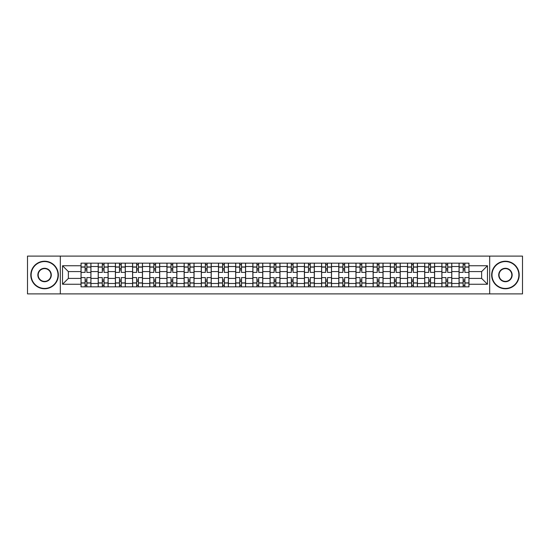 <?xml version="1.0" encoding="UTF-8"?>
<svg xmlns="http://www.w3.org/2000/svg" width="550" height="550" viewBox="0 0 550 550"><rect width="100%" height="100%" fill="white"/><g stroke="black" fill="none" stroke-linecap="round" stroke-linejoin="round"><path stroke-width="0.82" d="M489.679 293.893L522.5 293.893L522.5 256.107L27.5 256.107L27.5 293.893L489.679 293.893L489.679 256.107M98.216 286.839L98.216 266.516L90.942 266.516L90.942 286.839M90.942 266.516L90.942 263.161M98.216 266.516L98.216 263.161M108.13 263.161L108.13 286.839M115.397 286.839L115.397 263.161M125.311 263.161L125.311 286.839M132.578 286.839L132.578 263.161M142.491 263.161L142.491 286.839M149.765 286.839L149.765 263.161M159.679 263.161L159.679 286.839M166.946 286.839L166.946 263.161M176.859 263.161L176.859 286.839M184.126 286.839L184.126 263.161M194.04 263.161L194.04 286.839M201.314 286.839L201.314 263.161M211.228 263.161L211.228 286.839M218.494 286.839L218.494 263.161M228.408 263.161L228.408 286.839M235.675 286.839L235.675 263.161M245.589 263.161L245.589 286.839M252.863 286.839L252.863 263.161M262.776 263.161L262.776 286.839M270.043 286.839L270.043 263.161M279.957 263.161L279.957 286.839M287.224 286.839L287.224 263.161M297.137 263.161L297.137 286.839M304.411 286.839L304.411 263.161M314.325 263.161L314.325 286.839M321.592 286.839L321.592 263.161M331.506 263.161L331.506 286.839M338.772 286.839L338.772 263.161M348.686 263.161L348.686 286.839M355.96 286.839L355.96 263.161M365.874 263.161L365.874 286.839M373.141 286.839L373.141 263.161M383.054 263.161L383.054 286.839M390.321 286.839L390.321 263.161M400.235 263.161L400.235 286.839M407.509 286.839L407.509 263.161M417.422 263.161L417.422 286.839M424.689 286.839L424.689 263.161M434.603 263.161L434.603 286.839M441.87 286.839L441.87 263.161M451.784 263.161L451.784 286.839M459.058 286.839L459.058 263.161M459.058 278.417L451.784 278.417M441.87 278.417L434.603 278.417M424.689 278.417L417.422 278.417M407.509 278.417L400.235 278.417M390.321 278.417L383.054 278.417M373.141 278.417L365.874 278.417M355.96 278.417L348.686 278.417M338.772 278.417L331.506 278.417M321.592 278.417L314.325 278.417M304.411 278.417L297.137 278.417M287.224 278.417L279.957 278.417M270.043 278.417L262.776 278.417M252.863 278.417L245.589 278.417M235.675 278.417L228.408 278.417M218.494 278.417L211.228 278.417M201.314 278.417L194.04 278.417M184.126 278.417L176.859 278.417M166.946 278.417L159.679 278.417M149.765 278.417L142.491 278.417M132.578 278.417L125.311 278.417M115.397 278.417L108.13 278.417M98.216 278.417L90.942 278.417M459.058 271.583L451.784 271.583M441.87 271.583L434.603 271.583M424.689 271.583L417.422 271.583M407.509 271.583L400.235 271.583M390.321 271.583L383.054 271.583M373.141 271.583L365.874 271.583M355.96 271.583L348.686 271.583M338.772 271.583L331.506 271.583M321.592 271.583L314.325 271.583M304.411 271.583L297.137 271.583M287.224 271.583L279.957 271.583M270.043 271.583L262.776 271.583M252.863 271.583L245.589 271.583M235.675 271.583L228.408 271.583M218.494 271.583L211.228 271.583M201.314 271.583L194.04 271.583M184.126 271.583L176.859 271.583M166.946 271.583L159.679 271.583M149.765 271.583L142.491 271.583M132.578 271.583L125.311 271.583M115.397 271.583L108.13 271.583M98.216 271.583L90.942 271.583M68.365 278.417L81.029 278.417L81.029 271.583L68.365 271.583L68.365 278.417L62.528 284.254L62.528 265.746L81.029 265.746L81.029 271.583M468.971 271.583L468.971 278.417L481.635 278.417L481.635 271.583L468.971 271.583L468.971 263.161L81.029 263.161L81.029 265.746M468.971 265.746L487.472 265.746L487.472 284.254L468.971 284.254L468.971 278.417M81.029 278.417L81.029 286.839L468.971 286.839L468.971 284.254M81.029 284.254L62.528 284.254M60.321 293.893L60.321 256.107M86.873 285.189L85.106 285.189M85.106 264.811L86.873 264.811M104.053 285.189L102.293 285.189M102.293 264.811L104.053 264.811M121.234 285.189L119.474 285.189M119.474 264.811L121.234 264.811M138.421 285.189L136.654 285.189M136.654 264.811L138.421 264.811M155.602 285.189L153.842 285.189M153.842 264.811L155.602 264.811M172.782 285.189L171.022 285.189M171.022 264.811L172.782 264.811M189.97 285.189L188.203 285.189M188.203 264.811L189.97 264.811M207.151 285.189L205.384 285.189M205.384 264.811L207.151 264.811M224.331 285.189L222.571 285.189M222.571 264.811L224.331 264.811M241.519 285.189L239.752 285.189M239.752 264.811L241.519 264.811M258.699 285.189L256.933 285.189M256.933 264.811L258.699 264.811M275.88 285.189L274.12 285.189M274.12 264.811L275.88 264.811M293.067 285.189L291.301 285.189M291.301 264.811L293.067 264.811M310.248 285.189L308.481 285.189M308.481 264.811L310.248 264.811M327.429 285.189L325.669 285.189M325.669 264.811L327.429 264.811M344.616 285.189L342.849 285.189M342.849 264.811L344.616 264.811M361.797 285.189L360.03 285.189M360.03 264.811L361.797 264.811M378.978 285.189L377.217 285.189M377.217 264.811L378.978 264.811M396.158 285.189L394.398 285.189M394.398 264.811L396.158 264.811M413.346 285.189L411.579 285.189M411.579 264.811L413.346 264.811M430.526 285.189L428.766 285.189M428.766 264.811L430.526 264.811M447.707 285.189L445.947 285.189M445.947 264.811L447.707 264.811M464.894 285.189L463.127 285.189M463.127 264.811L464.894 264.811M62.528 265.746L68.365 271.583M481.635 278.417L487.472 284.254M481.635 271.583L487.472 265.746M90.887 286.839L90.887 272.408L86.873 272.408L86.873 263.161M85.106 263.161L85.106 272.408L81.084 272.408L81.084 263.161M90.887 272.408L90.887 263.161M81.084 286.839L81.084 277.592L85.106 277.592L85.106 286.839M86.873 286.839L86.873 277.592L90.887 277.592M85.106 269.988L86.873 269.988M81.084 277.592L81.084 272.408M86.873 280.012L85.106 280.012M86.873 285.409L85.106 285.409M85.106 281.442L86.873 281.442M86.873 268.558L85.106 268.558M85.106 264.591L86.873 264.591M108.075 286.839L108.075 272.408L104.053 272.408L104.053 263.161M102.293 263.161L102.293 272.408L98.271 272.408L98.271 263.161M108.075 272.408L108.075 263.161M98.271 286.839L98.271 277.592L102.293 277.592L102.293 286.839M104.053 286.839L104.053 277.592L108.075 277.592M102.293 269.988L104.053 269.988M98.271 277.592L98.271 272.408M104.053 280.012L102.293 280.012M104.053 285.409L102.293 285.409M102.293 281.442L104.053 281.442M104.053 268.558L102.293 268.558M102.293 264.591L104.053 264.591M125.256 286.839L125.256 272.408L121.234 272.408L121.234 263.161M119.474 263.161L119.474 272.408L115.452 272.408L115.452 263.161M125.256 272.408L125.256 263.161M115.452 286.839L115.452 277.592L119.474 277.592L119.474 286.839M121.234 286.839L121.234 277.592L125.256 277.592M119.474 269.988L121.234 269.988M115.452 277.592L115.452 272.408M121.234 280.012L119.474 280.012M121.234 285.409L119.474 285.409M119.474 281.442L121.234 281.442M121.234 268.558L119.474 268.558M119.474 264.591L121.234 264.591M142.436 286.839L142.436 272.408L138.421 272.408L138.421 263.161M136.654 263.161L136.654 272.408L132.632 272.408L132.632 263.161M142.436 272.408L142.436 263.161M132.632 286.839L132.632 277.592L136.654 277.592L136.654 286.839M138.421 286.839L138.421 277.592L142.436 277.592M136.654 269.988L138.421 269.988M132.632 277.592L132.632 272.408M138.421 280.012L136.654 280.012M138.421 285.409L136.654 285.409M136.654 281.442L138.421 281.442M138.421 268.558L136.654 268.558M136.654 264.591L138.421 264.591M159.624 286.839L159.624 272.408L155.602 272.408L155.602 263.161M153.842 263.161L153.842 272.408L149.82 272.408L149.82 263.161M159.624 272.408L159.624 263.161M149.82 286.839L149.82 277.592L153.842 277.592L153.842 286.839M155.602 286.839L155.602 277.592L159.624 277.592M153.842 269.988L155.602 269.988M149.82 277.592L149.82 272.408M155.602 280.012L153.842 280.012M155.602 285.409L153.842 285.409M153.842 281.442L155.602 281.442M155.602 268.558L153.842 268.558M153.842 264.591L155.602 264.591M176.804 286.839L176.804 272.408L172.782 272.408L172.782 263.161M171.022 263.161L171.022 272.408L167.001 272.408L167.001 263.161M176.804 272.408L176.804 263.161M167.001 286.839L167.001 277.592L171.022 277.592L171.022 286.839M172.782 286.839L172.782 277.592L176.804 277.592M171.022 269.988L172.782 269.988M167.001 277.592L167.001 272.408M172.782 280.012L171.022 280.012M172.782 285.409L171.022 285.409M171.022 281.442L172.782 281.442M172.782 268.558L171.022 268.558M171.022 264.591L172.782 264.591M44.571 288.441A13.441 13.441 0 0 0 58.011 275A13.441 13.441 0 0 0 44.571 261.559A13.441 13.441 0 0 0 31.137 275A13.441 13.441 0 0 0 44.571 288.441M44.571 261.229A13.771 13.771 0 0 1 58.341 275A13.771 13.771 0 0 1 44.571 288.771A13.771 13.771 0 0 1 30.807 275A13.771 13.771 0 0 1 44.571 261.229M44.571 281.717A6.717 6.717 0 0 1 37.854 275A6.717 6.717 0 0 1 44.571 268.283A6.717 6.717 0 0 1 51.294 275A6.717 6.717 0 0 1 44.571 281.717M44.571 268.613A6.387 6.387 0 0 0 38.184 275A6.387 6.387 0 0 0 44.571 281.387A6.387 6.387 0 0 0 50.964 275A6.387 6.387 0 0 0 44.571 268.613M505.429 288.441A13.441 13.441 0 0 0 518.863 275A13.441 13.441 0 0 0 505.429 261.559A13.441 13.441 0 0 0 491.989 275A13.441 13.441 0 0 0 505.429 288.441M505.429 261.229A13.771 13.771 0 0 1 519.193 275A13.771 13.771 0 0 1 505.429 288.771A13.771 13.771 0 0 1 491.659 275A13.771 13.771 0 0 1 505.429 261.229M505.429 281.717A6.717 6.717 0 0 1 498.706 275A6.717 6.717 0 0 1 505.429 268.283A6.717 6.717 0 0 1 512.146 275A6.717 6.717 0 0 1 505.429 281.717M505.429 268.613A6.387 6.387 0 0 0 499.036 275A6.387 6.387 0 0 0 505.429 281.387A6.387 6.387 0 0 0 511.816 275A6.387 6.387 0 0 0 505.429 268.613M193.985 286.839L193.985 272.408L189.97 272.408L189.97 263.161M188.203 263.161L188.203 272.408L184.181 272.408L184.181 263.161M193.985 272.408L193.985 263.161M184.181 286.839L184.181 277.592L188.203 277.592L188.203 286.839M189.97 286.839L189.97 277.592L193.985 277.592M188.203 269.988L189.97 269.988M184.181 277.592L184.181 272.408M189.97 280.012L188.203 280.012M189.97 285.409L188.203 285.409M188.203 281.442L189.97 281.442M189.97 268.558L188.203 268.558M188.203 264.591L189.97 264.591M211.173 286.839L211.173 272.408L207.151 272.408L207.151 263.161M205.384 263.161L205.384 272.408L201.369 272.408L201.369 263.161M211.173 272.408L211.173 263.161M201.369 286.839L201.369 277.592L205.384 277.592L205.384 286.839M207.151 286.839L207.151 277.592L211.173 277.592M205.384 269.988L207.151 269.988M201.369 277.592L201.369 272.408M207.151 280.012L205.384 280.012M207.151 285.409L205.384 285.409M205.384 281.442L207.151 281.442M207.151 268.558L205.384 268.558M205.384 264.591L207.151 264.591M228.353 286.839L228.353 272.408L224.331 272.408L224.331 263.161M222.571 263.161L222.571 272.408L218.549 272.408L218.549 263.161M228.353 272.408L228.353 263.161M218.549 286.839L218.549 277.592L222.571 277.592L222.571 286.839M224.331 286.839L224.331 277.592L228.353 277.592M222.571 269.988L224.331 269.988M218.549 277.592L218.549 272.408M224.331 280.012L222.571 280.012M224.331 285.409L222.571 285.409M222.571 281.442L224.331 281.442M224.331 268.558L222.571 268.558M222.571 264.591L224.331 264.591M245.534 286.839L245.534 272.408L241.519 272.408L241.519 263.161M239.752 263.161L239.752 272.408L235.73 272.408L235.73 263.161M245.534 272.408L245.534 263.161M235.73 286.839L235.73 277.592L239.752 277.592L239.752 286.839M241.519 286.839L241.519 277.592L245.534 277.592M239.752 269.988L241.519 269.988M235.73 277.592L235.73 272.408M241.519 280.012L239.752 280.012M241.519 285.409L239.752 285.409M239.752 281.442L241.519 281.442M241.519 268.558L239.752 268.558M239.752 264.591L241.519 264.591M262.721 286.839L262.721 272.408L258.699 272.408L258.699 263.161M256.933 263.161L256.933 272.408L252.917 272.408L252.917 263.161M262.721 272.408L262.721 263.161M252.917 286.839L252.917 277.592L256.933 277.592L256.933 286.839M258.699 286.839L258.699 277.592L262.721 277.592M256.933 269.988L258.699 269.988M252.917 277.592L252.917 272.408M258.699 280.012L256.933 280.012M258.699 285.409L256.933 285.409M256.933 281.442L258.699 281.442M258.699 268.558L256.933 268.558M256.933 264.591L258.699 264.591M279.902 286.839L279.902 272.408L275.88 272.408L275.88 263.161M274.12 263.161L274.12 272.408L270.098 272.408L270.098 263.161M279.902 272.408L279.902 263.161M270.098 286.839L270.098 277.592L274.12 277.592L274.12 286.839M275.88 286.839L275.88 277.592L279.902 277.592M274.12 269.988L275.88 269.988M270.098 277.592L270.098 272.408M275.88 280.012L274.12 280.012M275.88 285.409L274.12 285.409M274.12 281.442L275.88 281.442M275.88 268.558L274.12 268.558M274.12 264.591L275.88 264.591M297.082 286.839L297.082 272.408L293.067 272.408L293.067 263.161M291.301 263.161L291.301 272.408L287.279 272.408L287.279 263.161M297.082 272.408L297.082 263.161M287.279 286.839L287.279 277.592L291.301 277.592L291.301 286.839M293.067 286.839L293.067 277.592L297.082 277.592M291.301 269.988L293.067 269.988M287.279 277.592L287.279 272.408M293.067 280.012L291.301 280.012M293.067 285.409L291.301 285.409M291.301 281.442L293.067 281.442M293.067 268.558L291.301 268.558M291.301 264.591L293.067 264.591M314.27 286.839L314.27 272.408L310.248 272.408L310.248 263.161M308.481 263.161L308.481 272.408L304.466 272.408L304.466 263.161M314.27 272.408L314.27 263.161M304.466 286.839L304.466 277.592L308.481 277.592L308.481 286.839M310.248 286.839L310.248 277.592L314.27 277.592M308.481 269.988L310.248 269.988M304.466 277.592L304.466 272.408M310.248 280.012L308.481 280.012M310.248 285.409L308.481 285.409M308.481 281.442L310.248 281.442M310.248 268.558L308.481 268.558M308.481 264.591L310.248 264.591M331.451 286.839L331.451 272.408L327.429 272.408L327.429 263.161M325.669 263.161L325.669 272.408L321.647 272.408L321.647 263.161M331.451 272.408L331.451 263.161M321.647 286.839L321.647 277.592L325.669 277.592L325.669 286.839M327.429 286.839L327.429 277.592L331.451 277.592M325.669 269.988L327.429 269.988M321.647 277.592L321.647 272.408M327.429 280.012L325.669 280.012M327.429 285.409L325.669 285.409M325.669 281.442L327.429 281.442M327.429 268.558L325.669 268.558M325.669 264.591L327.429 264.591M348.631 286.839L348.631 272.408L344.616 272.408L344.616 263.161M342.849 263.161L342.849 272.408L338.827 272.408L338.827 263.161M348.631 272.408L348.631 263.161M338.827 286.839L338.827 277.592L342.849 277.592L342.849 286.839M344.616 286.839L344.616 277.592L348.631 277.592M342.849 269.988L344.616 269.988M338.827 277.592L338.827 272.408M344.616 280.012L342.849 280.012M344.616 285.409L342.849 285.409M342.849 281.442L344.616 281.442M344.616 268.558L342.849 268.558M342.849 264.591L344.616 264.591M365.819 286.839L365.819 272.408L361.797 272.408L361.797 263.161M360.03 263.161L360.03 272.408L356.015 272.408L356.015 263.161M365.819 272.408L365.819 263.161M356.015 286.839L356.015 277.592L360.03 277.592L360.03 286.839M361.797 286.839L361.797 277.592L365.819 277.592M360.03 269.988L361.797 269.988M356.015 277.592L356.015 272.408M361.797 280.012L360.03 280.012M361.797 285.409L360.03 285.409M360.03 281.442L361.797 281.442M361.797 268.558L360.03 268.558M360.03 264.591L361.797 264.591M382.999 286.839L382.999 272.408L378.978 272.408L378.978 263.161M377.217 263.161L377.217 272.408L373.196 272.408L373.196 263.161M382.999 272.408L382.999 263.161M373.196 286.839L373.196 277.592L377.217 277.592L377.217 286.839M378.978 286.839L378.978 277.592L382.999 277.592M377.217 269.988L378.978 269.988M373.196 277.592L373.196 272.408M378.978 280.012L377.217 280.012M378.978 285.409L377.217 285.409M377.217 281.442L378.978 281.442M378.978 268.558L377.217 268.558M377.217 264.591L378.978 264.591M400.18 286.839L400.18 272.408L396.158 272.408L396.158 263.161M394.398 263.161L394.398 272.408L390.376 272.408L390.376 263.161M400.18 272.408L400.18 263.161M390.376 286.839L390.376 277.592L394.398 277.592L394.398 286.839M396.158 286.839L396.158 277.592L400.18 277.592M394.398 269.988L396.158 269.988M390.376 277.592L390.376 272.408M396.158 280.012L394.398 280.012M396.158 285.409L394.398 285.409M394.398 281.442L396.158 281.442M396.158 268.558L394.398 268.558M394.398 264.591L396.158 264.591M417.368 286.839L417.368 272.408L413.346 272.408L413.346 263.161M411.579 263.161L411.579 272.408L407.564 272.408L407.564 263.161M417.368 272.408L417.368 263.161M407.564 286.839L407.564 277.592L411.579 277.592L411.579 286.839M413.346 286.839L413.346 277.592L417.368 277.592M411.579 269.988L413.346 269.988M407.564 277.592L407.564 272.408M413.346 280.012L411.579 280.012M413.346 285.409L411.579 285.409M411.579 281.442L413.346 281.442M413.346 268.558L411.579 268.558M411.579 264.591L413.346 264.591M434.548 286.839L434.548 272.408L430.526 272.408L430.526 263.161M428.766 263.161L428.766 272.408L424.744 272.408L424.744 263.161M434.548 272.408L434.548 263.161M424.744 286.839L424.744 277.592L428.766 277.592L428.766 286.839M430.526 286.839L430.526 277.592L434.548 277.592M428.766 269.988L430.526 269.988M424.744 277.592L424.744 272.408M430.526 280.012L428.766 280.012M430.526 285.409L428.766 285.409M428.766 281.442L430.526 281.442M430.526 268.558L428.766 268.558M428.766 264.591L430.526 264.591M451.729 286.839L451.729 272.408L447.707 272.408L447.707 263.161M445.947 263.161L445.947 272.408L441.925 272.408L441.925 263.161M451.729 272.408L451.729 263.161M441.925 286.839L441.925 277.592L445.947 277.592L445.947 286.839M447.707 286.839L447.707 277.592L451.729 277.592M445.947 269.988L447.707 269.988M441.925 277.592L441.925 272.408M447.707 280.012L445.947 280.012M447.707 285.409L445.947 285.409M445.947 281.442L447.707 281.442M447.707 268.558L445.947 268.558M445.947 264.591L447.707 264.591M468.916 286.839L468.916 272.408L464.894 272.408L464.894 263.161M463.127 263.161L463.127 272.408L459.112 272.408L459.112 263.161M468.916 272.408L468.916 263.161M459.112 286.839L459.112 277.592L463.127 277.592L463.127 286.839M464.894 286.839L464.894 277.592L468.916 277.592M463.127 269.988L464.894 269.988M459.112 277.592L459.112 272.408M464.894 280.012L463.127 280.012M464.894 285.409L463.127 285.409M463.127 281.442L464.894 281.442M464.894 268.558L463.127 268.558M463.127 264.591L464.894 264.591M441.87 266.516L434.603 266.516M424.689 266.516L417.422 266.516M407.509 266.516L400.235 266.516M390.321 266.516L383.054 266.516M373.141 266.516L365.874 266.516M355.96 266.516L348.686 266.516M338.772 266.516L331.506 266.516M321.592 266.516L314.325 266.516M304.411 266.516L297.137 266.516M287.224 266.516L279.957 266.516M270.043 266.516L262.776 266.516M252.863 266.516L245.589 266.516M235.675 266.516L228.408 266.516M218.494 266.516L211.228 266.516M201.314 266.516L194.04 266.516M184.126 266.516L176.859 266.516M166.946 266.516L159.679 266.516M149.765 266.516L142.491 266.516M132.578 266.516L125.311 266.516M115.397 266.516L108.13 266.516M459.058 266.516L451.784 266.516M441.87 283.484L434.603 283.484M424.689 283.484L417.422 283.484M407.509 283.484L400.235 283.484M390.321 283.484L383.054 283.484M373.141 283.484L365.874 283.484M355.96 283.484L348.686 283.484M338.772 283.484L331.506 283.484M321.592 283.484L314.325 283.484M304.411 283.484L297.137 283.484M287.224 283.484L279.957 283.484M270.043 283.484L262.776 283.484M252.863 283.484L245.589 283.484M235.675 283.484L228.408 283.484M218.494 283.484L211.228 283.484M201.314 283.484L194.04 283.484M184.126 283.484L176.859 283.484M166.946 283.484L159.679 283.484M149.765 283.484L142.491 283.484M132.578 283.484L125.311 283.484M115.397 283.484L108.13 283.484M98.216 283.484L90.942 283.484M459.058 283.484L451.784 283.484M90.887 266.956L86.873 266.956M85.106 266.956L81.084 266.956M85.106 267.107L81.084 267.107M85.106 282.893L81.084 282.893M85.106 283.044L81.084 283.044M90.887 283.044L86.873 283.044M90.887 267.107L86.873 267.107M90.887 282.893L86.873 282.893M108.075 266.956L104.053 266.956M102.293 266.956L98.271 266.956M102.293 267.107L98.271 267.107M102.293 282.893L98.271 282.893M102.293 283.044L98.271 283.044M108.075 283.044L104.053 283.044M108.075 267.107L104.053 267.107M108.075 282.893L104.053 282.893M125.256 266.956L121.234 266.956M119.474 266.956L115.452 266.956M119.474 267.107L115.452 267.107M119.474 282.893L115.452 282.893M119.474 283.044L115.452 283.044M125.256 283.044L121.234 283.044M125.256 267.107L121.234 267.107M125.256 282.893L121.234 282.893M142.436 266.956L138.421 266.956M136.654 266.956L132.632 266.956M136.654 267.107L132.632 267.107M136.654 282.893L132.632 282.893M136.654 283.044L132.632 283.044M142.436 283.044L138.421 283.044M142.436 267.107L138.421 267.107M142.436 282.893L138.421 282.893M159.624 266.956L155.602 266.956M153.842 266.956L149.82 266.956M153.842 267.107L149.82 267.107M153.842 282.893L149.82 282.893M153.842 283.044L149.82 283.044M159.624 283.044L155.602 283.044M159.624 267.107L155.602 267.107M159.624 282.893L155.602 282.893M176.804 266.956L172.782 266.956M171.022 266.956L167.001 266.956M171.022 267.107L167.001 267.107M171.022 282.893L167.001 282.893M171.022 283.044L167.001 283.044M176.804 283.044L172.782 283.044M176.804 267.107L172.782 267.107M176.804 282.893L172.782 282.893M193.985 266.956L189.97 266.956M188.203 266.956L184.181 266.956M188.203 267.107L184.181 267.107M188.203 282.893L184.181 282.893M188.203 283.044L184.181 283.044M193.985 283.044L189.97 283.044M193.985 267.107L189.97 267.107M193.985 282.893L189.97 282.893M211.173 266.956L207.151 266.956M205.384 266.956L201.369 266.956M205.384 267.107L201.369 267.107M205.384 282.893L201.369 282.893M205.384 283.044L201.369 283.044M211.173 283.044L207.151 283.044M211.173 267.107L207.151 267.107M211.173 282.893L207.151 282.893M228.353 266.956L224.331 266.956M222.571 266.956L218.549 266.956M222.571 267.107L218.549 267.107M222.571 282.893L218.549 282.893M222.571 283.044L218.549 283.044M228.353 283.044L224.331 283.044M228.353 267.107L224.331 267.107M228.353 282.893L224.331 282.893M245.534 266.956L241.519 266.956M239.752 266.956L235.73 266.956M239.752 267.107L235.73 267.107M239.752 282.893L235.73 282.893M239.752 283.044L235.73 283.044M245.534 283.044L241.519 283.044M245.534 267.107L241.519 267.107M245.534 282.893L241.519 282.893M262.721 266.956L258.699 266.956M256.933 266.956L252.917 266.956M256.933 267.107L252.917 267.107M256.933 282.893L252.917 282.893M256.933 283.044L252.917 283.044M262.721 283.044L258.699 283.044M262.721 267.107L258.699 267.107M262.721 282.893L258.699 282.893M279.902 266.956L275.88 266.956M274.12 266.956L270.098 266.956M274.12 267.107L270.098 267.107M274.12 282.893L270.098 282.893M274.12 283.044L270.098 283.044M279.902 283.044L275.88 283.044M279.902 267.107L275.88 267.107M279.902 282.893L275.88 282.893M297.082 266.956L293.067 266.956M291.301 266.956L287.279 266.956M291.301 267.107L287.279 267.107M291.301 282.893L287.279 282.893M291.301 283.044L287.279 283.044M297.082 283.044L293.067 283.044M297.082 267.107L293.067 267.107M297.082 282.893L293.067 282.893M314.27 266.956L310.248 266.956M308.481 266.956L304.466 266.956M308.481 267.107L304.466 267.107M308.481 282.893L304.466 282.893M308.481 283.044L304.466 283.044M314.27 283.044L310.248 283.044M314.27 267.107L310.248 267.107M314.27 282.893L310.248 282.893M331.451 266.956L327.429 266.956M325.669 266.956L321.647 266.956M325.669 267.107L321.647 267.107M325.669 282.893L321.647 282.893M325.669 283.044L321.647 283.044M331.451 283.044L327.429 283.044M331.451 267.107L327.429 267.107M331.451 282.893L327.429 282.893M348.631 266.956L344.616 266.956M342.849 266.956L338.827 266.956M342.849 267.107L338.827 267.107M342.849 282.893L338.827 282.893M342.849 283.044L338.827 283.044M348.631 283.044L344.616 283.044M348.631 267.107L344.616 267.107M348.631 282.893L344.616 282.893M365.819 266.956L361.797 266.956M360.03 266.956L356.015 266.956M360.03 267.107L356.015 267.107M360.03 282.893L356.015 282.893M360.03 283.044L356.015 283.044M365.819 283.044L361.797 283.044M365.819 267.107L361.797 267.107M365.819 282.893L361.797 282.893M382.999 266.956L378.978 266.956M377.217 266.956L373.196 266.956M377.217 267.107L373.196 267.107M377.217 282.893L373.196 282.893M377.217 283.044L373.196 283.044M382.999 283.044L378.978 283.044M382.999 267.107L378.978 267.107M382.999 282.893L378.978 282.893M400.18 266.956L396.158 266.956M394.398 266.956L390.376 266.956M394.398 267.107L390.376 267.107M394.398 282.893L390.376 282.893M394.398 283.044L390.376 283.044M400.18 283.044L396.158 283.044M400.18 267.107L396.158 267.107M400.18 282.893L396.158 282.893M417.368 266.956L413.346 266.956M411.579 266.956L407.564 266.956M411.579 267.107L407.564 267.107M411.579 282.893L407.564 282.893M411.579 283.044L407.564 283.044M417.368 283.044L413.346 283.044M417.368 267.107L413.346 267.107M417.368 282.893L413.346 282.893M434.548 266.956L430.526 266.956M428.766 266.956L424.744 266.956M428.766 267.107L424.744 267.107M428.766 282.893L424.744 282.893M428.766 283.044L424.744 283.044M434.548 283.044L430.526 283.044M434.548 267.107L430.526 267.107M434.548 282.893L430.526 282.893M451.729 266.956L447.707 266.956M445.947 266.956L441.925 266.956M445.947 267.107L441.925 267.107M445.947 282.893L441.925 282.893M445.947 283.044L441.925 283.044M451.729 283.044L447.707 283.044M451.729 267.107L447.707 267.107M451.729 282.893L447.707 282.893M468.916 266.956L464.894 266.956M463.127 266.956L459.112 266.956M463.127 267.107L459.112 267.107M463.127 282.893L459.112 282.893M463.127 283.044L459.112 283.044M468.916 283.044L464.894 283.044M468.916 267.107L464.894 267.107M468.916 282.893L464.894 282.893"/></g></svg>
